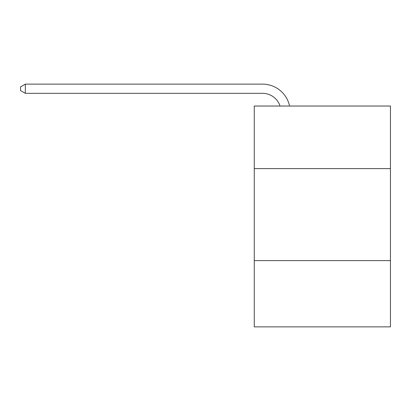 <?xml version="1.0" encoding="UTF-8"?>
<svg xmlns="http://www.w3.org/2000/svg" width="411" height="411" viewBox="0 0 411 411"><rect width="100%" height="100%" fill="white"/><g stroke="black" fill="none" stroke-linecap="round" stroke-linejoin="round"><path stroke-width="0.62" d="M390.45 168.602L390.45 106.033L254.27 106.033L254.27 168.602L390.45 168.602L390.45 326.868L254.27 326.868L254.27 168.602M390.45 260.615L254.27 260.615M262.547 93.333A18.403 18.403 0 0 1 280.045 106.033A18.403 18.403 0 0 0 262.547 93.333A18.403 18.403 0 0 1 280.045 106.033A18.403 18.403 0 0 0 262.547 93.333A18.403 18.403 0 0 1 280.045 106.033A18.403 18.403 0 0 0 262.547 93.333L25.333 93.333L25.333 84.132L262.547 84.132A27.604 27.604 0 0 1 289.56 106.033M25.333 93.333L20.55 90.574L20.55 86.891L25.333 84.132"/></g></svg>
